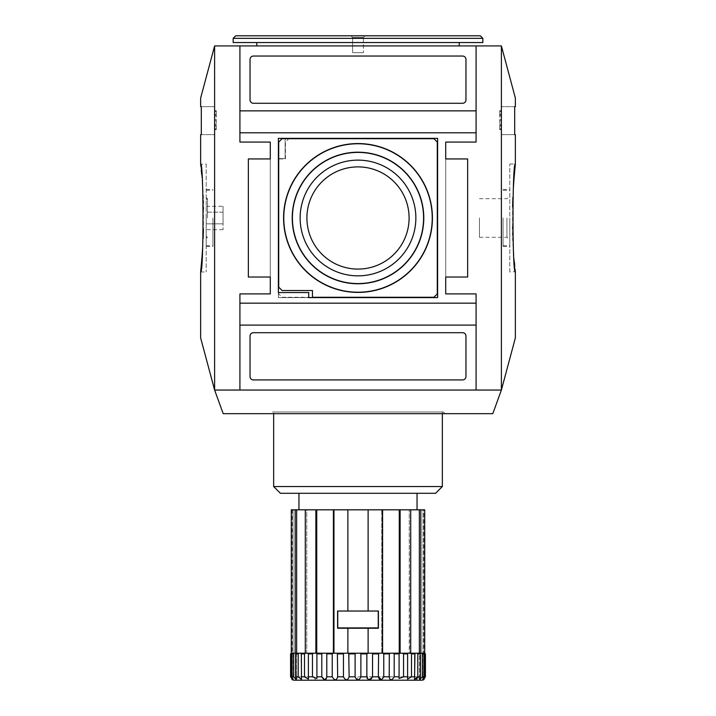 <?xml version="1.0" encoding="UTF-8"?>
<svg xmlns="http://www.w3.org/2000/svg" width="716" height="716" viewBox="0 0 716 716"><rect width="100%" height="100%" fill="white"/><g stroke="black" fill="none" stroke-linecap="round" stroke-linejoin="round"><path stroke-width="0.54" stroke-dasharray="3.58 2.69" d="M365.088 35.8L350.912 35.8L365.088 35.8L350.912 35.8L365.088 35.8L363.397 37.483L352.603 37.483L363.397 37.483L352.603 37.483L352.603 52.671L363.397 52.671L352.603 52.671L363.397 52.671L352.603 52.671L352.603 37.483L350.912 35.8L352.603 37.483L363.397 37.483L363.397 52.671L363.397 37.483L365.088 35.8M480.302 35.8L235.698 35.8M476.086 303.172L239.914 303.172L239.914 390.05L476.086 390.05L476.086 293.9L445.719 293.9L445.719 142.072L476.086 142.072L476.086 45.922L476.086 142.072L445.719 142.072L445.719 293.9L476.086 293.9L476.086 390.05L501.388 390.05L501.388 45.922L515.359 98.056M445.719 142.072L476.086 142.072L476.086 45.922L501.388 45.922M499.696 126.052L499.696 125.211L501.388 125.211L501.388 110.667L501.388 129.623L501.388 125.211L499.696 125.211L499.696 115.088L501.388 115.088L499.696 115.088L499.696 110.667L499.696 129.623L499.696 126.052L501.388 126.052M200.641 134.653L201.303 134.653L201.303 106.648L200.641 106.648M515.359 337.916L501.388 390.05L214.612 390.05L223.204 413.669L492.796 413.669L501.388 390.05L214.612 390.05L214.612 45.922L239.914 45.922L239.914 142.072L270.281 142.072L270.281 293.9L239.914 293.9L239.914 303.172M239.914 390.05L239.914 293.9L239.914 390.05L214.612 390.05L200.641 337.916M200.641 98.056L214.612 45.922M203.442 208.75L203.407 229.308M203.102 238.661L202.637 247.924M206.181 164.009L206.181 271.964L206.181 164.009L200.677 164.295M200.757 165.083L200.82 165.673M200.91 166.586L201.268 170.202M201.626 174.194L202.646 188.156M202.816 191.145L203.013 195.2M203.129 197.849L203.237 200.74M203.308 202.968L203.425 207.488M206.181 217.986L206.181 246.331L206.181 217.986M207.488 217.986L207.488 198.502L207.488 217.986M212.929 217.986L212.929 246.331L212.929 217.986M206.181 223.831L206.181 206.298L206.181 223.831L223.043 223.831L223.043 229.675L223.043 212.142L223.043 223.831L206.181 223.831M306.904 217.986A51.096 51.096 0 0 0 383.552 262.235A51.096 51.096 0 0 0 383.552 173.737A51.096 51.096 0 0 0 306.904 217.986A51.096 51.096 0 0 0 383.552 262.235A51.096 51.096 0 0 0 383.552 173.737A51.096 51.096 0 0 0 306.904 217.986A51.096 51.096 0 0 1 358 166.891A51.096 51.096 0 0 1 409.096 217.986A51.096 51.096 0 0 1 358 269.082A51.096 51.096 0 0 1 306.904 217.986M282.086 297.274L433.914 297.274L437.288 293.9L437.288 142.072L433.914 138.698L288.834 138.698L285.46 142.072L285.46 158.943L278.712 158.943L278.712 293.9L282.086 297.274L433.914 297.274L437.288 293.9L437.288 142.072L433.914 138.698L288.834 138.698L285.46 142.072L285.46 158.943L278.712 158.943L278.712 293.9L282.086 297.274M300.138 217.986A57.862 57.862 0 0 0 386.926 268.097A57.862 57.862 0 0 0 386.926 167.875A57.862 57.862 0 0 0 300.138 217.986M278.381 297.605L437.619 297.605L437.619 138.367L285.129 138.367L285.129 158.603L278.381 158.603L278.381 297.605L437.619 297.605L437.619 138.367L285.129 138.367L285.129 158.603L278.381 158.603L278.381 297.605M476.086 132.8L239.914 132.8M445.719 158.943L467.646 158.943L445.719 158.943L467.646 158.943L467.646 277.029L467.646 158.943L467.646 277.029L445.719 277.029L467.646 277.029L445.719 277.029L445.719 158.943L445.719 277.029M270.281 277.029L248.354 277.029L248.354 158.943L248.354 277.029L270.281 277.029L248.354 277.029L248.354 158.943L270.281 158.943L248.354 158.943L270.281 158.943L270.281 277.029L270.281 158.943M433.914 297.274L437.288 293.9L437.288 142.072L433.914 138.698L282.086 138.698L278.712 142.072L278.712 287.152L282.086 290.526L312.453 290.526L312.453 297.274L433.914 297.274M308.739 297.605L437.619 297.605L437.619 138.367L278.381 138.367L278.381 292.549L308.739 292.549L308.739 297.605M462.59 103.274A3.374 3.374 0 0 0 465.964 99.9L465.964 59.419A3.374 3.374 0 0 0 462.59 56.045L253.41 56.045A3.374 3.374 0 0 0 250.036 59.419L250.036 99.9A3.374 3.374 0 0 0 253.41 103.274L462.59 103.274A3.374 3.374 0 0 0 465.964 99.9L465.964 59.419A3.374 3.374 0 0 0 462.59 56.045L253.41 56.045A3.374 3.374 0 0 0 250.036 59.419L250.036 99.9A3.374 3.374 0 0 0 253.41 103.274L462.59 103.274A3.374 3.374 0 0 0 465.964 99.9L465.964 59.419A3.374 3.374 0 0 0 462.59 56.045L253.41 56.045A3.374 3.374 0 0 0 250.036 59.419L250.036 99.9A3.374 3.374 0 0 0 253.41 103.274L462.59 103.274M465.964 376.553L465.964 336.072A3.374 3.374 0 0 0 462.59 332.698L253.41 332.698A3.374 3.374 0 0 0 250.036 336.072L250.036 376.553A3.374 3.374 0 0 0 253.41 379.928L462.59 379.928A3.374 3.374 0 0 0 465.964 376.553L465.964 336.072A3.374 3.374 0 0 0 462.59 332.698L253.41 332.698A3.374 3.374 0 0 0 250.036 336.072L250.036 376.553A3.374 3.374 0 0 0 253.41 379.928L462.59 379.928A3.374 3.374 0 0 0 465.964 376.553L465.964 336.072A3.374 3.374 0 0 0 462.59 332.698L253.41 332.698A3.374 3.374 0 0 0 250.036 336.072L250.036 376.553A3.374 3.374 0 0 0 253.41 379.928L462.59 379.928A3.374 3.374 0 0 0 465.964 376.553M272.474 411.977L443.526 411.977L272.474 411.977L270.782 413.669L445.218 413.669L270.782 413.669M476.086 110.864L239.914 110.864M476.086 325.109L239.914 325.109M270.281 293.9L239.914 293.9L270.281 293.9L270.281 142.072L239.914 142.072L270.281 142.072M476.086 45.922L239.914 45.922L239.914 142.072L239.914 45.922M476.086 390.05L476.086 293.9L445.719 293.9M459.216 45.922L256.784 45.922L459.216 45.922M515.359 134.653L514.697 134.653L514.697 106.648L515.359 106.648M512.558 227.223L512.593 206.664M512.898 197.312L513.363 188.048M509.819 271.964L509.819 164.009L509.819 271.964L515.323 271.677M515.243 270.89L515.18 270.299M515.09 269.386L514.732 265.77M514.374 261.779L513.354 247.817M513.184 244.827L512.987 240.773M512.871 238.124L512.763 235.233M512.692 233.004L512.575 228.485M214.612 106.648L214.612 134.653L214.612 106.648L201.303 106.648L214.612 106.648M216.304 126.052L216.304 125.211L214.612 125.211L214.612 110.667L214.612 129.623L214.612 125.211L216.304 125.211L216.304 115.088L214.612 115.088L216.304 115.088L216.304 110.667L216.304 129.623L216.304 126.052L214.612 126.052M509.819 217.986L509.819 246.331L509.819 217.986M501.388 134.653L501.388 106.648L501.388 134.653L514.697 134.653L501.388 134.653M514.697 106.648L501.388 106.648L514.697 106.648M201.303 134.653L214.612 134.653L201.303 134.653M223.043 206.298L223.043 212.142L223.043 206.298L206.181 206.298M223.043 229.675L206.181 229.675M223.043 212.142L206.181 212.142L223.043 212.142M503.071 217.986L503.071 246.331L503.071 217.986M506.937 217.986L506.937 237.291L506.937 217.986M479.46 217.986L479.46 237.291L479.46 217.986M256.784 42.548L459.216 42.548L256.784 42.548M482.835 42.548L233.165 42.548M482.835 38.333L233.165 38.333M368.588 679.681L372.544 676.826L372.544 653.887L371.926 653.207L368.122 653.207L368.122 628.245L378.415 628.245L337.585 628.245L378.415 628.245L378.415 611.034L378.415 628.245L378.415 611.034L337.585 611.034L337.585 628.245L337.585 611.034L337.585 628.245L347.878 628.245L347.878 653.207L344.074 653.207L343.456 653.887L337.657 653.887L337.388 653.207L332.94 653.207L332.233 653.887L326.791 653.887L326.666 653.207L322.567 653.207L321.797 653.887L316.875 653.887L316.902 653.207L308.211 653.887L308.39 653.207L305.338 653.207L304.506 653.887L301.06 653.887L301.481 653.207L299.002 653.207L298.178 653.887L295.636 653.887L296.379 653.207L294.455 653.207L299.002 653.207M337.755 611.043L337.755 627.905L378.245 627.905L337.755 627.905L378.245 627.905L378.245 611.043L337.755 611.043L337.755 627.905L337.755 611.043L378.245 611.043L378.245 627.905L378.245 611.043L337.755 611.043M435.596 493.288L280.404 493.288M298.957 493.288L417.043 493.288L298.957 493.288M355.118 653.887L355.118 676.826C357.033 680.737 358.958 680.737 360.882 676.826L360.882 653.887L360.372 653.207L355.628 653.207L355.118 653.887L349.14 653.887L347.878 653.207L347.878 628.245L368.122 628.245L368.122 653.207L360.372 653.207M367.263 653.207L366.861 653.887L360.882 653.887M304.506 653.887L304.506 676.826L308.39 679.081L308.211 676.826L312.453 676.826L316.92 678.473L316.902 653.207L308.381 653.207L313.277 653.207M316.875 676.826L321.797 676.826L321.797 653.887M324.715 679.735L326.791 676.826L326.791 653.887M354.626 680.2C356.434 680.245 357.561 679.117 358 676.826C357.561 679.108 356.443 680.236 354.626 680.2L317.51 680.2C315.998 680.54 314.87 679.412 314.136 676.826L297.274 676.826L314.136 676.826C314.87 679.412 315.989 680.531 317.51 680.2L354.626 680.2M308.211 676.826L308.211 653.887M358 676.826L418.726 676.826L358 676.826M295.162 509.819L291.287 509.819L292.996 509.819L292.209 509.819L292.996 509.819L292.996 653.207L291.287 653.207L295.162 653.207L295.162 509.819L296.639 509.819L296.379 679.618L293.667 676.826L292.11 676.826L293.265 679.717L293.265 653.207L292.683 653.207L294.455 653.207L291.287 653.207L293.265 653.207L293.265 679.717L290.589 676.826C292.352 680.737 292.352 680.737 290.589 676.826L290.589 653.887L291.242 653.207M295.162 653.207L296.37 653.207L296.379 679.618L295.636 676.826L295.636 653.887M298.178 653.887L298.178 676.826L301.472 679.412L301.06 653.887M332.233 653.887L332.233 676.826C334.64 680.737 336.448 680.737 337.657 676.826L337.657 653.887M343.456 653.887L343.456 676.826C345.649 680.737 347.546 680.737 349.14 676.826L349.14 653.887M366.861 653.887L366.977 678.061M381.333 679.681L383.767 676.826L383.767 653.887L383.06 653.207L372.544 653.887M389.209 653.887L389.209 676.826C389.987 680.737 391.652 680.737 394.203 676.826L394.203 653.887L393.433 653.207L390.891 653.207L399.421 653.207L383.767 653.887M378.612 653.207L371.926 653.207L382.595 653.207L382.595 509.819L381.735 509.819L399.268 509.819L399.08 678.473L403.547 676.826L403.547 653.887L402.723 653.207L399.421 653.207L400.119 653.207L400.119 509.819L424.713 509.819M419.361 509.819L419.361 653.207L409.239 653.207L409.239 509.819L409.507 653.207L407.61 653.207L407.61 679.081L411.494 676.826L411.494 653.887L409.507 653.207L410.715 653.207L410.715 509.819M414.519 679.412L414.519 653.207L421.545 653.207L419.621 653.207L419.621 679.618L420.364 676.826L417.822 676.826L417.822 653.887L416.998 653.207L409.239 653.207L414.636 653.207L414.94 653.887L414.528 679.421L416.775 679.054M423.335 653.207L423.89 653.887L423.89 676.826L422.735 679.717L424.892 676.826L424.892 653.887L423.004 653.207L424.713 653.207L423.004 653.207L423.004 509.819L423.791 509.819L423.004 509.819L423.004 653.207L424.713 653.207L419.63 653.207L419.621 679.618L422.333 676.826L422.333 653.887L421.545 653.207L424.713 653.207L421.545 653.207M425.411 676.826C423.648 680.737 423.648 680.737 425.411 676.826L424.892 676.826M382.595 509.819L368.122 509.819L368.122 611.034L337.585 611.034L368.122 611.034L368.122 509.819L347.878 509.819L347.878 611.034L347.878 509.819L333.405 509.819L334.265 509.819L334.265 653.207L333.405 653.207L333.405 509.819L334.265 509.819L333.405 509.819M344.074 653.207L337.388 653.207M382.595 653.207L390.891 653.207L381.735 653.207L381.735 509.819L381.735 653.207L382.595 653.207L371.926 653.207M410.662 653.207L400.119 653.207M372.544 676.826L378.343 676.826L378.343 653.887M296.639 509.819L306.761 509.819L306.761 653.207L315.881 653.207L315.881 509.819L316.732 509.819L316.732 653.207L325.109 653.207L316.902 653.207M316.732 509.819L334.265 509.819L334.265 653.207L333.405 653.207M325.109 653.207L334.265 653.207L325.109 653.207M355.628 653.207L348.737 653.207M347.878 628.245L347.878 653.207L368.122 653.207L368.122 628.245M301.024 653.207L308.39 653.207L308.39 679.081L308.39 653.207M298.957 509.819L417.043 509.819L298.957 509.819M315.881 509.819L305.285 509.819L306.761 509.819L305.285 509.819L306.761 509.819L306.761 653.207L301.364 653.207L301.481 679.412M292.11 676.826L292.11 653.887L292.996 653.207L292.209 653.207L292.996 653.207L292.996 509.819L291.287 509.819L291.287 653.207L291.842 653.207L290.589 653.887M399.268 509.819L400.119 509.819M316.732 653.207L315.881 653.207M420.838 653.207L420.838 509.819M410.715 653.207L402.723 653.207L407.619 653.207L407.61 679.081L407.61 653.207M305.338 653.207L305.285 509.819M294.455 653.207L292.11 653.887M293.667 676.826L293.667 653.887M291.108 676.826L291.108 653.887M291.842 653.207L292.683 653.207M399.268 653.207L402.723 653.207M424.758 653.207L425.411 653.887L424.892 653.887M416.998 653.207L419.925 653.207L420.364 653.887L417.822 653.887M420.364 676.826L420.364 653.887M399.098 653.207L399.125 653.887L394.203 653.887M347.878 509.819L347.878 611.034M368.122 509.819L368.122 611.034M273.655 411.977L442.345 411.977L273.655 411.977L273.655 413.669M442.345 486.54L273.655 486.54M424.713 653.207L424.158 653.207M499.696 124.36L501.388 124.36M499.696 115.929L501.388 115.929M499.696 128.782L501.388 128.782M499.696 129.498L501.388 129.498M499.696 120.727L501.388 120.727M499.696 119.563L501.388 119.563M499.696 110.792L501.388 110.792M499.696 111.517L501.388 111.517M499.696 114.238L501.388 114.238M216.304 128.782L214.612 128.782M216.304 129.498L214.612 129.498M216.304 120.727L214.612 120.727M216.304 119.563L214.612 119.563M216.304 110.792L214.612 110.792M216.304 111.517L214.612 111.517M216.304 114.238L214.612 114.238M216.304 115.929L214.612 115.929M216.304 124.36L214.612 124.36M298.178 676.826L295.636 676.826M304.506 676.826L301.06 676.826M332.233 676.826L326.791 676.826M343.456 676.826L337.657 676.826M355.118 676.826L349.14 676.826M366.861 676.826L360.882 676.826M389.209 676.826L383.767 676.826M399.125 676.826L394.203 676.826M407.789 676.826L403.547 676.826M414.94 676.826L411.494 676.826M423.89 676.826L422.333 676.826M407.789 653.887L403.547 653.887M414.94 653.887L411.494 653.887M423.89 653.887L422.333 653.887M200.641 271.964L206.181 271.964M206.181 236.164L207.488 237.47L206.181 238.231M206.181 199.818L207.488 198.502L206.181 197.741M206.181 246.331L212.929 246.331M206.181 189.651L212.929 189.651M206.181 245.821L212.929 245.821M206.181 190.152L212.929 190.152M445.218 413.669L443.526 411.977M509.819 164.009L515.359 164.009M501.388 129.623L499.696 129.623M501.388 110.667L499.696 110.667M214.612 129.623L216.304 129.623M214.612 110.667L216.304 110.667M503.071 246.331L509.819 246.331M503.071 189.651L509.819 189.651M503.071 245.821L509.819 245.821M503.071 190.152L509.819 190.152M479.46 237.291L506.937 237.291L509.819 240.182M479.46 198.681L506.937 198.681L509.819 195.79M316.92 653.252L316.92 678.473L316.92 653.252M418.726 676.826C418.269 678.133 419.397 679.26 422.1 680.2M297.274 676.826C297.731 678.133 296.603 679.26 293.9 680.2M423.791 679.744L423.791 509.819M292.209 509.819L292.209 679.744M301.481 653.207L301.481 679.421M399.08 653.252L399.08 678.473L399.08 653.252M422.735 653.207L422.735 679.717L422.735 653.207M414.519 653.207L414.519 679.421M442.345 411.977L442.345 413.669"/><path stroke-width="1.07" d="M233.165 38.333L235.698 35.8L480.302 35.8L482.835 38.333L482.835 42.548L233.165 42.548L233.165 38.333L482.835 38.333M202.064 256.426L200.641 271.964C203.783 275.293 203.774 160.661 200.641 164.009L200.641 134.653L201.303 134.653L201.303 106.648L200.641 106.648L200.641 98.056L214.612 45.922L214.612 390.05L223.204 413.669L492.796 413.669L501.388 390.05L515.359 337.916L515.359 271.964C512.226 275.311 512.217 160.679 515.359 164.009L513.936 179.546M200.641 271.964L200.641 337.916L214.612 390.05L476.086 390.05L476.086 325.109L239.914 325.109L239.914 303.172L476.086 303.172L476.086 325.109M203.407 229.308L203.102 238.661M202.637 247.924L202.082 256.185M200.677 164.295L200.757 165.083M200.82 165.673L200.91 166.586M201.268 170.202L201.536 173.111M201.536 173.156L201.626 174.194M202.646 188.156L202.816 191.145M203.013 195.2L203.129 197.849M203.237 200.74L203.308 202.968M203.425 207.488L203.442 208.75M292.414 217.986A65.586 65.586 0 0 0 390.793 274.783A65.586 65.586 0 0 0 390.793 161.19A65.586 65.586 0 0 0 292.414 217.986M358 160.124A57.862 57.862 0 0 1 415.862 217.986A57.862 57.862 0 0 1 358 275.848A57.862 57.862 0 0 1 300.138 217.986A57.862 57.862 0 0 1 358 160.124M283.572 217.986A74.428 74.428 0 0 0 395.214 282.444A74.428 74.428 0 0 0 395.214 153.528A74.428 74.428 0 0 0 283.572 217.986M283.778 217.986A74.222 74.222 0 0 0 395.116 282.265A74.222 74.222 0 0 0 395.116 153.707A74.222 74.222 0 0 0 283.778 217.986M292.209 217.986A65.791 65.791 0 0 0 390.891 274.962A65.791 65.791 0 0 0 390.891 161.011A65.791 65.791 0 0 0 292.209 217.986M306.904 217.986A51.096 51.096 0 0 0 358 269.082A51.096 51.096 0 0 0 409.096 217.986A51.096 51.096 0 0 0 358 166.891A51.096 51.096 0 0 0 306.904 217.986M437.288 293.9L437.288 142.072L433.914 138.698L282.086 138.698L278.712 142.072L278.712 287.152L282.086 290.526L312.453 290.526L312.453 297.274L433.914 297.274L437.288 293.9M308.739 292.549L308.739 297.605L437.619 297.605L437.619 138.367L278.381 138.367L278.381 292.549L308.739 292.549M253.41 103.274L462.59 103.274A3.374 3.374 0 0 0 465.964 99.9L465.964 59.419A3.374 3.374 0 0 0 462.59 56.045L253.41 56.045A3.374 3.374 0 0 0 250.036 59.419L250.036 99.9A3.374 3.374 0 0 0 253.41 103.274M462.59 379.928A3.374 3.374 0 0 0 465.964 376.553L465.964 336.072A3.374 3.374 0 0 0 462.59 332.698L253.41 332.698A3.374 3.374 0 0 0 250.036 336.072L250.036 376.553A3.374 3.374 0 0 0 253.41 379.928L462.59 379.928M476.086 303.172L476.086 293.9L445.719 293.9L445.719 277.029L467.646 277.029L467.646 158.943L445.719 158.943L445.719 142.072L476.086 142.072L476.086 110.864L239.914 110.864L239.914 142.072L270.281 142.072L270.281 158.943L248.354 158.943L248.354 277.029L270.281 277.029L270.281 293.9L239.914 293.9L239.914 303.172M476.086 132.8L239.914 132.8M476.086 110.864L476.086 45.922L239.914 45.922L239.914 110.864M239.914 325.109L239.914 390.05M270.281 142.072L270.281 158.943M270.281 277.029L270.281 293.9M445.719 293.9L445.719 277.029M445.719 158.943L445.719 142.072M515.359 164.009L515.359 134.653L514.697 134.653L514.697 106.648L515.359 106.648L515.359 98.056L501.388 45.922L476.086 45.922M501.388 45.922L501.388 390.05L476.086 390.05M239.914 45.922L214.612 45.922M512.593 206.664L512.898 197.312M513.363 188.048L513.918 179.788M515.323 271.677L515.243 270.89M515.18 270.299L515.09 269.386M514.732 265.77L514.464 262.861M514.464 262.826L514.374 261.779M513.354 247.817L513.184 244.827M512.987 240.773L512.871 238.124M512.763 235.233L512.692 233.004M512.575 228.485L512.558 227.223M256.784 42.548L256.784 45.922M280.404 493.288L435.596 493.288L442.345 486.54L273.655 486.54L280.404 493.288M291.242 653.207L290.589 653.887L290.589 676.826C292.352 680.737 292.352 680.737 290.589 676.826L293.265 679.717L292.11 676.826L293.667 676.826L296.379 679.618L295.636 676.826L298.178 676.826L301.472 679.421L301.364 653.207L316.902 653.207L316.92 678.473L312.453 676.826L312.453 653.887L313.277 653.207M316.875 676.826L321.797 676.826L321.797 653.887L322.567 653.207L326.666 653.207L326.791 653.887L326.791 676.826C326.013 680.737 324.348 680.737 321.797 676.826L324.715 679.735M366.977 678.061L368.588 679.681M402.723 653.207L403.547 653.887L403.547 676.826L399.08 678.473L399.098 653.207L393.433 653.207L394.203 653.887L394.203 676.826C391.661 680.737 389.996 680.737 389.209 676.826L389.334 653.207L383.06 653.207L383.767 653.887L383.767 676.826C381.36 680.737 379.552 680.737 378.343 676.826L381.333 679.681M416.775 679.054L417.822 676.826L414.528 679.412L414.94 653.887L414.636 653.207L410.715 653.207L410.715 509.819L382.595 509.819L382.595 653.207L400.119 653.207L400.119 509.819M414.519 653.207L416.998 653.207L417.822 653.887L417.822 676.826L420.364 676.826L419.621 679.618L422.333 676.826L423.89 676.826L422.735 679.717L425.411 676.826C423.648 680.737 423.648 680.737 425.411 676.826L425.411 653.887L424.713 653.207L424.713 509.819L410.715 509.819M410.662 653.207L411.494 653.887L411.494 676.826L407.61 679.081L407.619 653.207M371.926 653.207L372.544 653.887L372.544 676.826C370.351 680.737 368.454 680.737 366.861 676.826L366.861 653.887L368.122 653.207L368.122 628.245L337.585 628.245L337.585 611.034L347.878 611.034L347.878 509.819L382.595 509.819M382.595 653.207L358 653.207L360.372 653.207L360.882 653.887L360.882 676.826C358.967 680.737 357.042 680.737 355.118 676.826L355.118 653.887L355.628 653.207L358 653.207L347.878 653.207L347.878 628.245M337.388 653.207L337.657 676.826C336.448 680.737 334.64 680.737 332.233 676.826L332.233 653.887L332.94 653.207L348.737 653.207L349.14 676.826C347.546 680.737 345.658 680.737 343.456 676.826L343.456 653.887L344.074 653.207M308.381 653.207L308.39 679.081L304.506 676.826L304.506 653.887L305.338 653.207M422.1 680.2L293.9 680.2L422.1 680.2L423.791 679.744M368.122 628.245L378.415 628.245L378.415 611.034L347.878 611.034M368.122 611.034L368.122 509.819M296.37 653.207L291.287 653.207L291.287 509.819L296.639 509.819L296.639 653.207M298.178 676.826L298.178 653.887L299.002 653.207L305.285 653.207L305.285 509.819L296.639 509.819M305.285 509.819L316.732 509.819L316.732 653.207M333.405 653.207L333.405 509.819L316.732 509.819M333.405 509.819L347.878 509.819M315.881 653.207L315.881 509.819M399.268 509.819L399.268 653.207M400.119 653.207L410.715 653.207M419.361 509.819L419.361 653.207L420.838 653.207L420.838 509.819M420.838 653.207L424.713 653.207L424.713 509.819M292.665 653.207L292.11 653.887L294.455 653.207M292.11 676.826L292.11 653.887M291.108 676.826L291.108 653.887L291.842 653.207M299.002 653.207L296.075 653.207L295.636 653.887L298.178 653.887M295.636 676.826L295.636 653.887M293.667 676.826L293.667 653.887M301.024 653.207L301.481 653.207M316.902 653.207L322.567 653.207L316.902 653.207L316.875 653.887L321.797 653.887M308.211 676.826L312.453 676.826L312.453 653.887L308.211 653.887M372.544 676.826L378.343 676.826L378.612 653.207M394.203 653.887L399.125 653.887L399.098 653.207M420.364 676.826L420.364 653.887L419.925 653.207L416.998 653.207M421.545 653.207L422.333 653.887L423.89 653.887L423.335 653.207M422.333 676.826L422.333 653.887M424.158 653.207L425.411 653.887L425.411 676.826M424.892 676.826L424.892 653.887M423.89 676.826L423.89 653.887M326.666 653.207L332.94 653.207L326.666 653.207M298.957 493.288L298.957 509.819M295.162 653.207L295.162 509.819M348.737 653.207L355.628 653.207M360.372 653.207L367.263 653.207M273.655 413.669L273.655 486.54M378.245 627.905L337.755 627.905L337.755 611.043L378.245 611.043L378.245 627.905M411.494 676.826L414.94 676.826M403.547 676.826L407.789 676.826M394.203 676.826L399.125 676.826M383.767 676.826L389.209 676.826M360.882 676.826L366.861 676.826M349.14 676.826L355.118 676.826M337.657 676.826L343.456 676.826M326.791 676.826L332.233 676.826M301.06 676.826L304.506 676.826M337.657 653.887L343.456 653.887M326.791 653.887L332.233 653.887M301.06 653.887L304.506 653.887M290.589 653.887L291.108 653.887M372.544 653.887L378.343 653.887M383.767 653.887L389.209 653.887M360.882 653.887L366.861 653.887M349.14 653.887L355.118 653.887M403.547 653.887L407.789 653.887M411.494 653.887L414.94 653.887M417.822 653.887L420.364 653.887M459.216 42.548L459.216 45.922M292.209 679.744L293.9 680.2M417.043 493.288L417.043 509.819M442.345 413.669L442.345 486.54"/></g></svg>
